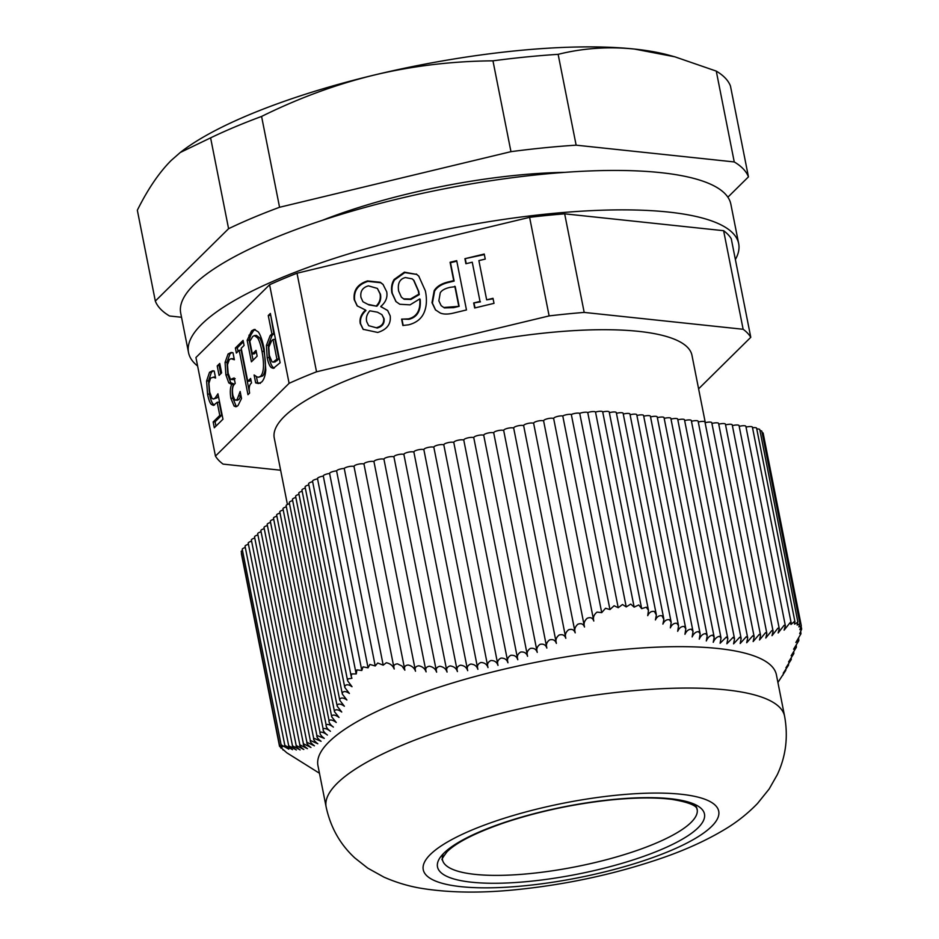 <?xml version="1.0" encoding="UTF-8"?>
<svg xmlns="http://www.w3.org/2000/svg" width="939" height="939" viewBox="0 0 939 939"><rect width="100%" height="100%" fill="white"/><g stroke="black" fill="none" stroke-linecap="round" stroke-linejoin="round"><path stroke-width="1.41" d="M443.314 853.739A129.817 32.759 168.8 0 0 576.17 866.674A129.817 32.759 168.8 0 0 694.085 804.089M442.457 859.748A129.817 32.759 168.8 0 0 576.17 866.674A129.817 32.759 168.8 0 0 697.161 809.324C696.104 810.181 701.644 804.324 672.007 799.394C655.61 797.281 634.893 797.504 609.881 800.04C572.99 804.066 537.824 811.625 504.384 822.728C475.768 832.658 456.683 842.295 447.14 851.638C442.621 857.589 441.072 860.288 442.457 859.748M746.036 427.128A5.188 1.315 -11.2 0 1 752.409 427.175L791.166 622.921L790.251 622.475L784.112 630.139L785.356 625.738L784.088 625.327L778.161 632.956L779.264 628.672L777.973 628.132L772.011 635.668L773.102 631.266L771.788 630.597L765.801 638.015L766.87 633.496L765.52 632.698L759.522 639.975L760.555 635.351L759.193 634.424L753.148 641.56L754.17 636.818L752.773 635.762L746.705 642.734L747.702 637.898L746.282 636.701L740.19 643.497L741.164 638.567L739.709 637.229L733.582 643.849L734.533 638.813L733.066 637.346L726.88 643.767L727.831 638.649L726.328 637.041L720.107 643.262L721.035 638.051L719.509 636.325C716.844 636.806 714.755 638.802 713.241 642.323L714.192 637.264L712.607 635.175C709.919 635.515 707.818 637.44 706.304 640.95L707.196 635.609L705.612 633.614C702.912 633.802 700.787 635.656 699.273 639.154L700.154 633.755L698.546 631.642C695.822 631.689 693.686 633.449 692.149 636.947L693.029 631.489L691.397 629.247C688.651 629.153 686.503 630.844 684.954 634.318L685.822 628.825L684.179 626.466C681.409 626.243 679.237 627.851 677.688 631.301L678.545 625.761L676.866 623.296C674.085 622.933 671.901 624.458 670.329 627.886L671.185 622.322L669.495 619.752C666.69 619.247 664.495 620.691 662.899 624.095L663.873 619.482L662.042 615.843C659.237 615.209 657.018 616.571 655.41 619.94L656.361 615.104L654.518 611.571C651.607 610.831 649.342 612.193 647.734 615.667L648.473 610.291L646.255 607.204L641.666 608.648L602.709 411.892A5.188 1.315 -11.2 0 1 602.721 411.963A5.188 1.315 -11.2 0 1 609.211 411.975L648.473 610.291M752.515 427.738A5.188 1.315 -11.2 0 1 756.623 428.219L794.981 621.935L794.429 621.477L790.99 624.494L790.251 622.475M756.775 429.006A5.188 1.315 -11.2 0 1 759.78 429.604L797.904 622.17L794.558 624.153L794.429 621.477M759.991 430.661A5.188 1.315 -11.2 0 1 761.846 431.283L799.922 623.578L797.164 625.057L797.634 621.794M762.104 432.597A5.188 1.315 -11.2 0 1 763.149 433.149L801.272 625.667L798.913 626.888L799.805 623.32M317.675 478.843A5.188 1.315 -11.2 0 1 317.488 478.573A5.188 1.315 -11.2 0 1 323.309 476.108A5.188 1.315 -11.2 0 1 323.286 476.003A5.188 1.315 -11.2 0 1 329.601 473.479L368.076 667.829L363.029 666.866L361.808 670.469L356.867 669.894L356.292 673.909L351.726 673.944L351.198 676.35L351.937 678.275L347.853 678.909L347.63 680.845L352.019 686.726C348.78 684.425 346.385 684.179 344.859 685.998L344.801 687.477L349.39 693.475C346.221 691.257 343.897 690.987 342.395 692.653L342.336 694.085L346.914 700.024C343.756 697.771 341.397 697.419 339.871 698.968L339.789 700.33L344.367 706.222C341.197 703.933 338.838 703.499 337.265 704.907L337.183 706.21L341.737 712.032C338.58 709.72 336.197 709.191 334.589 710.483L334.495 711.715L339.026 717.455C335.88 715.107 333.486 714.509 331.843 715.659L331.725 716.833L336.244 722.478C333.099 720.107 330.681 719.438 329.014 720.448C328.756 722.502 330.211 724.72 333.38 727.091C330.235 724.708 327.805 723.946 326.103 724.814C325.833 726.751 327.277 728.91 330.434 731.281C327.288 728.887 324.847 728.054 323.11 728.781C322.816 730.577 324.248 732.666 327.406 735.049C324.26 732.643 321.795 731.739 320.023 732.326C319.706 733.981 321.126 736 324.284 738.383L316.866 735.448C316.513 736.962 317.922 738.911 321.079 741.294L313.626 738.148C313.239 739.509 314.635 741.387 317.793 743.77L310.304 740.425C309.893 741.646 311.267 743.442 314.424 745.824L306.889 742.303C306.454 743.371 307.804 745.096 310.962 747.456L303.403 743.758C302.933 744.697 304.271 746.329 307.429 748.676L299.834 744.827C299.341 745.613 300.668 747.174 303.813 749.498L296.184 745.496C295.668 746.153 296.97 747.632 300.128 749.921L292.475 745.789C291.912 746.317 293.203 747.702 296.36 749.979L288.684 745.73C288.097 746.118 289.376 747.432 292.51 749.674L284.822 745.308C284.212 745.601 285.55 746.892 288.825 749.169L281.125 744.827L282.745 746.634L279.587 745.202L281.97 747.338L279.517 746.27L241.393 553.752A5.188 1.315 -11.2 0 1 241.558 553.306M279.587 745.202L241.229 551.639A5.188 1.315 -11.2 0 1 242.485 550.465M281.125 744.827L242.262 549.338A5.188 1.315 -11.2 0 1 245.302 547.484M284.822 745.308L245.056 546.252A5.188 1.315 -11.2 0 1 248.448 544.303M288.684 745.73L248.213 543.129A5.188 1.315 -11.2 0 1 251.605 541.181M292.475 745.789L251.37 540.007A5.188 1.315 -11.2 0 1 254.762 538.059M296.184 745.496L254.539 536.885A5.188 1.315 -11.2 0 1 257.932 534.937M299.834 744.827L257.697 533.763A5.188 1.315 -11.2 0 1 261.089 531.814M303.403 743.758L260.854 530.641A5.188 1.315 -11.2 0 1 264.246 528.692M306.889 742.303L264.012 527.518A5.188 1.315 -11.2 0 1 267.404 525.57M310.304 740.425L267.181 524.396A5.188 1.315 -11.2 0 1 270.573 522.448M313.626 738.148L270.338 521.286A5.188 1.315 -11.2 0 1 273.73 519.326M316.866 735.448L273.495 518.164A5.188 1.315 -11.2 0 1 276.888 516.204M320.023 732.326L276.653 515.042A5.188 1.315 -11.2 0 1 280.045 513.081M323.11 728.781L279.81 511.919A5.188 1.315 -11.2 0 1 283.202 509.959M326.103 724.814L282.979 508.797A5.188 1.315 -11.2 0 1 286.372 506.837M329.014 720.448L286.137 505.675A5.188 1.315 -11.2 0 1 289.529 503.715M331.725 716.833L289.294 502.553A5.188 1.315 -11.2 0 1 292.686 500.593M334.495 711.715L292.452 499.431A5.188 1.315 -11.2 0 1 295.844 497.47M337.183 706.21L295.621 496.308A5.188 1.315 -11.2 0 1 299.013 494.36M339.789 700.33L298.778 493.186A5.188 1.315 -11.2 0 1 302.17 491.238M342.336 694.085L301.935 490.064A5.188 1.315 -11.2 0 1 305.328 488.116M344.801 687.477L305.093 486.942A5.188 1.315 -11.2 0 1 308.837 484.9M347.63 680.845L308.614 483.785A5.188 1.315 -11.2 0 1 312.652 481.672M351.198 676.35L312.546 481.191A5.188 1.315 -11.2 0 1 317.535 478.867M329.601 473.479A5.188 1.315 -11.2 0 1 336.596 470.885A5.188 1.315 -11.2 0 1 344.249 468.455A5.188 1.315 -11.2 0 1 348.991 466.577A5.188 1.315 -11.2 0 1 354.026 466.542M354.144 466.624A5.188 1.315 -11.2 0 1 353.991 466.401A5.188 1.315 -11.2 0 1 358.264 464.23A5.188 1.315 -11.2 0 1 363.992 464.124M364.074 464.195A5.188 1.315 -11.2 0 1 363.968 463.995A5.188 1.315 -11.2 0 1 368.241 461.824A5.188 1.315 -11.2 0 1 373.968 461.718M374.051 461.788A5.188 1.315 -11.2 0 1 373.945 461.601A5.188 1.315 -11.2 0 1 378.217 459.429A5.188 1.315 -11.2 0 1 383.957 459.324M384.039 459.394A5.188 1.315 -11.2 0 1 383.934 459.206A5.188 1.315 -11.2 0 1 388.194 457.035A5.188 1.315 -11.2 0 1 393.934 456.929M394.016 457A5.188 1.315 -11.2 0 1 393.911 456.8A5.188 1.315 -11.2 0 1 398.183 454.629A5.188 1.315 -11.2 0 1 403.911 454.523M403.993 454.593A5.188 1.315 -11.2 0 1 403.887 454.406A5.188 1.315 -11.2 0 1 408.16 452.234A5.188 1.315 -11.2 0 1 413.888 452.129M413.97 452.199A5.188 1.315 -11.2 0 1 413.864 452.011A5.188 1.315 -11.2 0 1 418.137 449.84A5.188 1.315 -11.2 0 1 423.876 449.734M423.947 449.804A5.188 1.315 -11.2 0 1 423.853 449.605A5.188 1.315 -11.2 0 1 428.114 447.434A5.188 1.315 -11.2 0 1 433.853 447.328M433.935 447.398A5.188 1.315 -11.2 0 1 433.83 447.21A5.188 1.315 -11.2 0 1 438.102 445.039A5.188 1.315 -11.2 0 1 443.83 444.933M443.912 445.004A5.188 1.315 -11.2 0 1 443.807 444.816A5.188 1.315 -11.2 0 1 448.079 442.645A5.188 1.315 -11.2 0 1 453.807 442.539M453.889 442.609A5.188 1.315 -11.2 0 1 453.783 442.422A5.188 1.315 -11.2 0 1 458.056 440.238A5.188 1.315 -11.2 0 1 463.784 440.133M463.866 440.203A5.188 1.315 -11.2 0 1 463.76 440.015A5.188 1.315 -11.2 0 1 468.033 437.844A5.188 1.315 -11.2 0 1 473.772 437.738M473.855 437.809A5.188 1.315 -11.2 0 1 473.749 437.621A5.188 1.315 -11.2 0 1 478.01 435.45A5.188 1.315 -11.2 0 1 483.749 435.344M483.831 435.414A5.188 1.315 -11.2 0 1 483.726 435.227A5.188 1.315 -11.2 0 1 487.998 433.043A5.188 1.315 -11.2 0 1 493.726 432.938M493.808 433.008A5.188 1.315 -11.2 0 1 493.703 432.82A5.188 1.315 -11.2 0 1 497.975 430.649A5.188 1.315 -11.2 0 1 503.703 430.543M503.785 430.614A5.188 1.315 -11.2 0 1 503.68 430.426A5.188 1.315 -11.2 0 1 507.952 428.254A5.188 1.315 -11.2 0 1 513.692 428.149M513.762 428.219A5.188 1.315 -11.2 0 1 513.668 428.031A5.188 1.315 -11.2 0 1 517.929 425.848A5.188 1.315 -11.2 0 1 523.669 425.743M523.751 425.813A5.188 1.315 -11.2 0 1 523.645 425.625A5.188 1.315 -11.2 0 1 527.918 423.454A5.188 1.315 -11.2 0 1 533.645 423.348M533.728 423.419A5.188 1.315 -11.2 0 1 533.622 423.231A5.188 1.315 -11.2 0 1 537.894 421.059A5.188 1.315 -11.2 0 1 543.622 420.954M543.704 421.024A5.188 1.315 -11.2 0 1 543.599 420.836A5.188 1.315 -11.2 0 1 548 418.63A5.188 1.315 -11.2 0 1 553.67 418.606M553.717 418.665A5.188 1.315 -11.2 0 1 553.646 418.512A5.188 1.315 -11.2 0 1 556.968 416.587A5.188 1.315 -11.2 0 1 562.766 415.942A5.188 1.315 -11.2 0 1 571.323 414.475A5.188 1.315 -11.2 0 1 579.727 413.36A5.188 1.315 -11.2 0 1 587.755 412.561A5.188 1.315 -11.2 0 1 595.526 412.068A5.188 1.315 -11.2 0 1 602.709 411.892M609.352 412.691A5.188 1.315 -11.2 0 1 616.301 412.585L656.255 614.341M616.454 413.336A5.188 1.315 -11.2 0 1 623.12 413.301L663.756 618.508M623.273 414.064A5.188 1.315 -11.2 0 1 629.94 414.029L671.185 622.322M630.092 414.78A5.188 1.315 -11.2 0 1 636.759 414.756L678.545 625.761M636.912 415.508A5.188 1.315 -11.2 0 1 643.579 415.472L685.822 628.825M643.731 416.235A5.188 1.315 -11.2 0 1 650.398 416.2L693.029 631.489M650.551 416.951A5.188 1.315 -11.2 0 1 657.218 416.928L700.154 633.755M657.37 417.679A5.188 1.315 -11.2 0 1 664.037 417.644L707.196 635.609M664.19 418.407A5.188 1.315 -11.2 0 1 670.857 418.371L714.156 637.041M671.009 419.123A5.188 1.315 -11.2 0 1 677.676 419.099L721.035 638.051M677.829 419.85A5.188 1.315 -11.2 0 1 684.496 419.815L727.831 638.649M684.648 420.566A5.188 1.315 -11.2 0 1 691.315 420.543L734.533 638.813M691.468 421.294A5.188 1.315 -11.2 0 1 698.135 421.259L741.164 638.567M698.287 422.022A5.188 1.315 -11.2 0 1 704.954 421.987L747.702 637.898M705.107 422.738A5.188 1.315 -11.2 0 1 711.774 422.714L754.17 636.818M711.926 423.466A5.188 1.315 -11.2 0 1 718.593 423.43L760.555 635.351M718.746 424.193A5.188 1.315 -11.2 0 1 725.413 424.158L766.87 633.496M725.565 424.909A5.188 1.315 -11.2 0 1 732.232 424.886L773.102 631.266M732.385 425.637A5.188 1.315 -11.2 0 1 739.052 425.602L779.264 628.672M739.204 426.365A5.188 1.315 -11.2 0 1 745.871 426.329L785.356 625.738M777.915 682.477L785.743 670.411L783.243 673.169L788.502 665.235L785.943 667.746L791.178 659.659C791.577 658.356 790.708 659.119 788.572 661.936L793.772 653.708C794.159 652.288 793.267 652.957 791.119 655.751L796.307 647.405C796.659 645.844 795.756 646.443 793.608 649.189L798.76 640.738C799.089 639.048 798.127 639.623 795.873 642.487L800.967 633.743L799.688 633.637L801.66 629.083L799.828 629.693L801.249 625.597M801.66 629.083L801.19 626.536M279.529 746.305L286.829 752.808L319.46 773.255M282.827 749.522L283.144 750.108M280.667 747.327L280.867 748.031M323.321 476.108L361.632 669.613M323.286 476.003L361.808 670.469M336.596 470.885L375.224 665.962L369.86 664.436L368.076 667.829M344.249 468.455L383.194 665.152L377.713 663.016L375.224 665.962M579.727 413.36L618.214 607.721L614.106 605.737L609.951 609.552L605.526 608.272L601.711 612.639L597.051 612.111C593.894 614.599 592.802 617.58 593.788 621.043C592.732 617.839 590.514 616.923 587.157 618.296C584.328 620.843 583.436 623.754 584.492 627.006C583.377 623.907 581.171 622.991 577.872 624.224C575.02 626.712 574.128 629.588 575.196 632.839C574.081 629.705 571.863 628.696 568.529 629.811C565.642 632.217 564.738 635.046 565.818 638.297C564.715 635.14 562.484 634.06 559.104 635.034C556.193 637.358 555.278 640.14 556.369 643.391C555.278 640.198 553.024 639.036 549.608 639.882C546.662 642.112 545.747 644.847 546.85 648.086C545.759 644.882 543.493 643.626 540.042 644.342C537.061 646.466 536.134 649.154 537.249 652.394C536.157 649.154 533.88 647.828 530.394 648.403C527.378 650.41 526.439 653.039 527.565 656.279C526.486 653.028 524.185 651.619 520.664 652.053C517.624 653.943 516.661 656.502 517.788 659.741C516.72 656.49 514.408 654.999 510.851 655.293C507.776 657.042 506.814 659.542 507.94 662.781C506.872 659.53 504.536 657.969 500.957 658.11C497.858 659.73 496.872 662.159 497.999 665.399C496.942 662.136 494.595 660.504 490.968 660.504C487.857 661.972 486.86 664.331 487.987 667.582C486.918 664.331 484.559 662.629 480.909 662.488C477.763 663.803 476.754 666.091 477.881 669.343C476.812 666.08 474.441 664.319 470.768 664.049C467.599 665.223 466.577 667.429 467.681 670.669C466.613 667.418 464.23 665.587 460.533 665.188C457.352 666.221 456.307 668.345 457.41 671.573C456.331 668.333 453.936 666.444 450.227 665.927C447.023 666.819 445.955 668.861 447.058 672.078C445.955 668.826 443.548 666.89 439.839 666.267C436.612 667.007 435.532 668.979 436.623 672.171C435.496 668.932 433.09 666.948 429.381 666.221C426.13 666.819 425.038 668.709 426.106 671.878C424.968 668.638 422.55 666.608 418.841 665.786C415.578 666.256 414.463 668.063 415.519 671.209C414.357 667.981 411.928 665.904 408.23 665C404.944 665.34 403.829 667.066 404.862 670.176L402.045 666.091L397.549 663.861C394.169 664.108 393.054 665.821 394.216 669.002C392.842 665.634 390.225 663.544 386.34 662.746L383.194 665.152M571.323 414.475L609.951 609.552M562.766 415.942L601.711 612.639M587.755 412.561L626.231 606.923L622.498 604.516L618.214 607.721M595.526 412.068L634.154 607.134L630.726 604.082L626.231 606.923M641.666 608.648L638.755 604.962L634.154 607.134M602.721 411.963L641.537 608.038M326.138 806.977L317.945 765.567A233.682 58.981 -11.2 0 1 535.711 662.335A233.682 58.981 -11.2 0 1 776.4 674.801L784.593 716.199A233.682 58.981 168.8 0 0 585.69 696.456A233.682 58.981 168.8 0 0 337.148 783.349A233.682 58.981 168.8 0 0 326.138 806.977C330.563 827.423 340.153 844.431 354.919 858.023L367.736 868.129L383.805 877.061C396.915 882.836 410.331 886.733 424.041 888.752C451.06 892.813 481.437 893.165 515.171 889.785C566.088 884.702 614.81 874.197 661.338 858.281C685.353 850.018 706.539 840.37 724.885 829.337C736.716 822.306 747.585 813.702 757.48 803.514L769.135 789.03L777.246 774.769C785.873 756.482 788.326 736.962 784.593 716.199M782.915 675.188L783.114 674.437M785.743 670.411L785.896 669.401M788.502 665.235L788.596 663.967M791.178 659.659L791.225 658.145M793.772 653.708L793.772 651.959M796.307 647.405L796.26 645.41M798.76 640.738L798.655 638.438M800.967 633.743L800.732 631.724M553.646 418.512L593.788 621.043M543.599 420.836L584.492 627.006M533.622 423.231L575.196 632.839M523.645 425.625L565.818 638.297M513.668 428.031L556.369 643.391M503.68 430.426L546.85 648.086M493.703 432.82L537.249 652.394M483.726 435.227L527.565 656.279M473.749 437.621L517.788 659.741M463.76 440.015L507.94 662.781M453.783 442.422L497.999 665.399M443.807 444.816L487.987 667.582M433.83 447.21L477.881 669.343M423.853 449.605L467.681 670.669M413.864 452.011L457.41 671.573M403.887 454.406L447.058 672.078M393.911 456.8L436.623 672.171M383.934 459.206L426.106 671.878M373.945 461.601L415.519 671.209M363.968 463.995L404.862 670.176M353.991 466.401L394.216 669.002M727.878 197.19L748.453 176.861L730.46 86.024A303.262 76.54 168.8 0 0 716.269 71.106L674.836 56.809L634.506 49.063A278.343 70.249 -11.2 0 1 668.615 55.108L674.836 56.809M181.532 317.265L169.525 315.985A303.262 76.54 -11.2 0 1 155.322 301.067L228.588 228.693A303.262 76.54 -11.2 0 1 279.564 207.273L510.957 151.66A303.262 76.54 -11.2 0 1 576.135 145.169L734.251 161.942A303.262 76.54 -11.2 0 1 748.453 176.861M564.75 172.353A211.874 53.476 168.8 0 0 322.147 220.395M180.253 152.494L181.438 151.566A278.343 70.249 -11.2 0 1 374.567 74.967A278.343 70.249 -11.2 0 1 634.506 49.063C608.449 46.387 582.99 48.147 558.142 54.333A303.262 76.54 168.8 0 0 492.963 60.824C452.211 61.176 412.737 65.894 374.567 74.967C336.432 84.228 298.778 98.055 261.582 116.436A303.262 76.54 168.8 0 0 210.606 137.857L180.253 152.494L171.262 160.381C159.207 172.412 147.893 189.032 137.34 210.23L155.322 301.067M228.588 228.693L210.606 137.857M279.564 207.273L261.582 116.436M510.957 151.66L492.963 60.824M576.135 145.169L558.142 54.333M734.251 161.942L716.269 71.106M197.624 366.01A280.421 70.765 -11.2 0 1 188.528 352.583L180.711 313.145A280.421 70.765 -11.2 0 1 541.11 174.396A280.421 70.765 -11.2 0 1 730.859 204.221L738.676 243.647A280.421 70.765 -11.2 0 1 735.378 259.528M188.528 352.583A280.421 70.765 -11.2 0 1 548.916 213.822A280.421 70.765 -11.2 0 1 738.676 243.647M195.934 357.513L269.587 284.752L289.106 383.323L215.454 456.096L195.934 357.513M297.017 273.226L529.608 217.332L549.127 315.915L316.537 371.809L297.017 273.226A275.221 69.463 168.8 0 0 269.587 284.752M564.668 213.834L723.617 230.701L743.136 329.272L584.187 312.417L564.668 213.834A275.221 69.463 168.8 0 0 529.608 217.332M698.604 388.84L750.777 337.301L731.258 238.717A275.221 69.463 168.8 0 0 723.617 230.701M705.306 422.691L691.973 355.341A212.907 53.734 168.8 0 0 472.681 343.991A212.907 53.734 168.8 0 0 274.258 438.055L287.416 504.478M464.911 258.695L484.242 254.046L485.24 259.082L478.89 260.608L486.66 299.834L493.01 298.309L494.008 303.344L474.676 307.98L473.679 302.957L480.029 301.431L472.258 262.204L465.908 263.73L464.911 258.695L484.348 254.575M466.225 263.648L465.333 259.141M472.258 262.204L480.029 301.431M473.679 302.957L480.451 301.865M474.993 307.91L474.101 303.391M486.66 299.834L493.104 298.825M443.947 307.464L459.136 306.325L455.239 286.665L450.297 287.311C445.098 288.426 441.753 290.257 440.238 292.827L438.865 300.82L441.142 305.644L444.37 307.91L453.631 307.64L459.136 306.325M458.713 305.879L454.816 286.231M441.142 305.644L444.37 307.91M435.637 310.058L432.409 303.121L434.604 291.125C437.081 286.994 441.717 284.094 448.513 282.428L454.136 281.078L450.497 262.709L456.812 261.183M440.262 313.027L435.426 309.835L431.987 302.675L434.182 290.679C436.658 286.548 441.295 283.648 448.091 281.982L453.713 280.632L450.074 262.263L456.706 260.666L466.472 309.952L453.936 312.969C448.22 314.412 443.654 314.436 440.262 313.027M403.735 298.837L410.46 299.025L418.817 294.165L419.24 294.611L418.747 291.466L413.946 280.456L412.186 278.86L405.402 277.557C399.709 278.93 397.443 283.425 398.641 291.067L401.364 297.123L404.157 299.283L410.883 299.471L419.24 294.611M418.817 294.165L418.325 291.02L413.524 280.01M401.364 297.123L404.157 299.283M396.129 301.771L392.326 293.426C391.422 288.167 392.173 283.672 394.556 279.916L404.803 272.603L416.681 274.423L418.958 276.312M416.259 273.988L418.747 276.089L425.367 290.879C427.116 299.471 426.658 306.771 423.994 312.804C421.318 318.837 416.212 322.84 408.665 324.812L402.866 325.493L401.61 319.143L408.418 318.884C416.939 316.783 420.719 310.128 419.756 298.919L410.05 304.858L399.803 304.259L395.918 301.548L391.903 292.98C391 287.733 391.751 283.226 394.134 279.47L404.38 272.157L416.681 274.423M419.756 298.919L420.179 299.365C421.142 310.574 417.362 317.229 408.841 319.33L401.892 319.072M401.61 319.143L402.315 319.518M403.207 325.516L402.033 319.589M376.809 327.57C381.962 326.138 384.239 323.028 383.64 318.227L381.903 314.647L377.443 312.182L369.802 310.797C366.75 314.424 365.741 318.11 366.785 321.866L368.675 325.692L377.232 328.016C382.384 326.584 384.661 323.462 384.063 318.673L381.903 314.647M368.675 325.692L377.232 328.016M368.499 304.459L376.856 306.22C380.095 302.874 381.304 298.907 380.471 294.306L377.384 288.426L368.417 285.855C362.56 287.498 360.071 291.348 360.963 297.405L362.959 301.771L368.921 304.905L376.856 306.22M376.433 305.774C379.673 302.428 380.882 298.461 380.049 293.86L377.384 288.426M362.959 301.771L368.921 304.905M357.36 306.067L354.637 300.14C353.604 290.785 358.041 284.529 367.947 281.371L380.753 282.733L383.241 284.67M380.8 306.689L387.596 310.41L390.201 315.856C391.14 324.037 386.985 329.577 377.724 332.453L363.123 329.307L360.247 323.521C359.367 318.638 361.128 314.154 365.541 310.07L357.149 305.844L354.214 299.694C353.181 290.339 357.618 284.083 367.525 280.925L380.33 282.287L383.042 284.435L386.704 291.759C387.737 297.346 385.753 302.252 380.764 306.49L387.795 310.645M363.334 329.53L360.67 323.955C359.79 319.084 361.55 314.6 365.964 310.516M217.214 365.952L219.749 363.452L221.616 372.877L219.08 375.377L217.214 365.952L220.031 364.895M220.735 373.745L219.151 365.764M235.372 348.017L243.084 340.399L244.081 345.435L241.206 348.275L247.743 381.304L250.619 378.476L251.511 382.983C249.328 384.685 248.694 388.053 249.61 393.077L247.966 394.697L239.175 350.282L236.37 353.052L235.372 348.017L237.309 347.829L243.365 341.843M238.025 351.421L237.309 347.829M239.175 350.282L241.112 350.083L249.528 392.572M247.743 381.304L249.692 381.105L250.901 379.908M271.97 361.761L273.108 362.137L276.899 359.144L278.836 358.944L274.951 339.296L273.014 339.484L271.571 340.904L268.789 347.184L269.34 355.388L271.97 361.761M273.108 362.137L275.057 361.949L278.836 358.944M276.899 359.144L273.014 339.484M274.329 368.041L273.355 367.478C271.653 366.245 270.244 362.935 269.129 357.548L268.354 345.247L272.064 335.458L273.848 333.709L270.655 314.894M271.406 367.665C269.716 366.433 268.308 363.123 267.192 357.747L266.406 345.435L270.127 335.657L271.899 333.897L268.261 315.527L270.362 313.45L280.127 362.736L273.331 368.358L271.406 367.665L273.355 367.478M268.261 315.527L270.209 315.328M271.899 333.897L273.848 333.709M247.157 340.294L251.57 330.868L254.234 329.425L258.295 331.913C260.526 334.977 262.474 340.704 264.164 349.085L265.796 369.872C265.326 375.6 263.953 379.649 261.676 382.009L258.483 383.546L255.666 382.889L254.105 374.978L257.098 376.985L258.671 377.22L260.796 376.093C263.906 372.314 264.305 364.109 262.016 351.456C260.702 344.883 259.234 340.388 257.615 337.946L254.41 335.575L252.767 336.467L249.833 341.28L252.356 354.015L256.018 350.4L257.157 356.151L251.417 361.82L247.157 340.294L249.093 340.094L250.877 335L253.507 330.681L255.208 329.483M253.072 360.189L249.093 340.094M252.356 354.015L254.293 353.827L256.3 351.843M257.615 337.946L259.551 337.747L256.347 335.387L254.41 335.575M258.671 377.22L262.744 375.905C265.843 372.126 266.242 363.909 263.953 351.256C262.638 344.695 261.171 340.188 259.551 337.747M255.666 382.889L257.615 382.689L256.417 376.68M260.42 383.358L257.615 382.689M236.757 399.908L238.976 399.521L240.959 395.648M234.809 400.096L237.039 399.721L240.138 391.493L241.523 398.488L238.001 405.601L235.947 406.775L234.116 406.094L230.9 398.371C229.914 392.349 230.161 387.713 231.64 384.462L228.787 382.889L225.888 374.872L225.078 362.384L228.071 353.991L231.064 352.489L232.989 352.759L234.374 359.754L231.029 358.71L229.327 359.578L227.484 364.696L228.13 373.229L230.489 379.438L234.116 377.959L235.208 383.429L234.504 384.121C232.496 386.187 231.968 390.002 232.919 395.565L234.809 400.096L237.708 400.237M232.438 379.239L235.161 378.652M230.489 379.438L233.494 379.638M234.151 358.651L231.029 358.71M228.787 382.889L230.724 382.701L227.825 374.673L227.027 362.196L230.008 353.792L232.027 352.501M231.147 384.063L233.482 383.793L230.724 382.701M231.64 384.462L233.482 383.793M234.116 406.094L236.053 405.894L232.849 398.183C231.851 392.15 232.097 387.514 233.576 384.274M236.933 406.434L236.053 405.894M238.999 395.918L240.936 395.73M214.468 405.049L213.47 404.322C211.968 403.171 210.641 399.732 209.491 394.028L208.54 380.788L211.463 372.126L213.47 370.811M217.179 402.279L213.458 405.413L211.533 404.521C210.031 403.359 208.704 399.932 207.554 394.227L206.592 380.988L209.514 372.314L212.519 370.788L214.209 371.022L215.594 378.018L213.212 377.22L214.233 377.02L210.618 378.065L208.928 383.312L209.714 392.138L212.014 398.359L213.376 399.04L215.054 398.089L217.942 393.805L222.966 419.205L214.303 427.773L213.153 421.975L219.785 415.425L217.179 402.279L219.127 402.092L221.721 415.226L219.785 415.425M213.153 421.975L215.09 421.787L221.721 415.226M215.958 426.13L215.09 421.787M213.376 399.04L216.991 397.89L218.4 396.141M215.454 456.096A275.221 69.463 168.8 0 0 223.095 464.112L280.632 470.216M750.777 337.301A275.221 69.463 168.8 0 0 743.136 329.272M584.187 312.417A275.221 69.463 168.8 0 0 549.127 315.915M316.537 371.809A275.221 69.463 168.8 0 0 289.106 383.323M430.344 854.478A150.592 38.006 168.8 0 0 601.617 872.648A150.592 38.006 168.8 0 0 680.975 794.241A150.592 38.006 168.8 0 0 430.344 854.478M443.924 853.117A136.049 34.332 168.8 0 0 598.659 869.537A136.049 34.332 168.8 0 0 670.364 798.702A136.049 34.332 168.8 0 0 443.924 853.117M275.162 360.858L277.099 360.67M267.192 357.747L269.129 357.548M270.127 335.657L272.064 335.458M266.406 345.435L268.354 345.247M251.57 330.868L253.507 330.681M248.941 335.188L250.877 335M262.016 351.456L263.953 351.256M260.796 376.093L262.744 375.905M237.039 399.721L238.976 399.521M233.224 378.84L234.269 378.734M228.071 353.991L230.008 353.792M225.078 362.384L227.027 362.196M225.888 374.872L227.825 374.673M230.9 398.371L232.849 398.183M207.554 394.227L209.491 394.028M211.533 404.521L213.47 404.322M215.054 398.089L216.991 397.89M209.514 372.314L211.463 372.126M206.592 380.988L208.54 380.788M317.488 478.573L355.928 672.735"/></g></svg>
